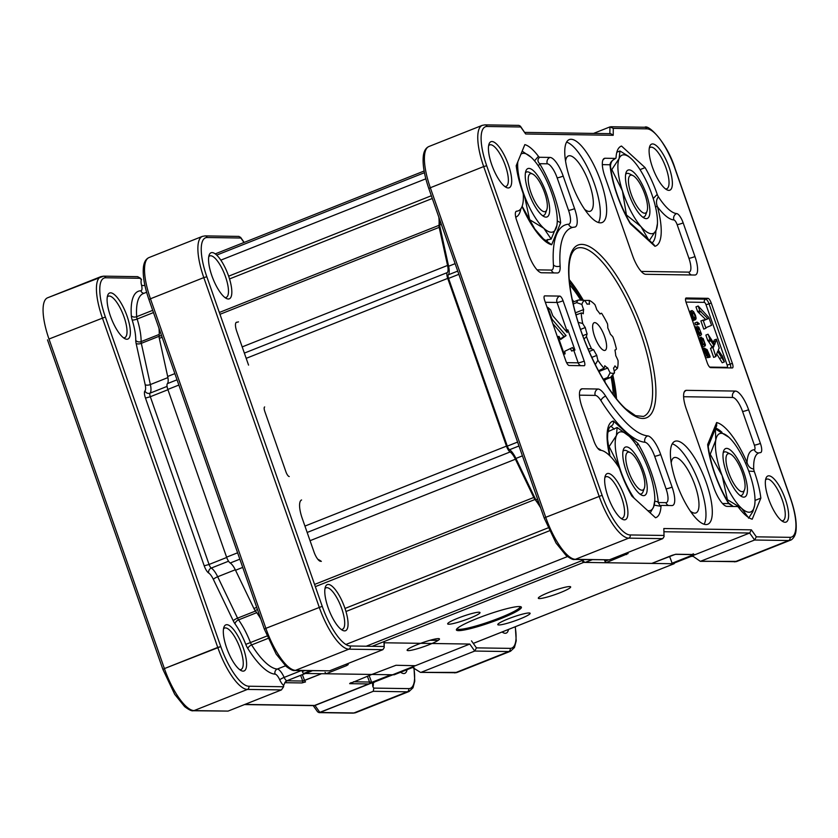 <?xml version="1.0" encoding="UTF-8"?>
<svg xmlns="http://www.w3.org/2000/svg" width="838" height="838" viewBox="0 0 838 838"><rect width="100%" height="100%" fill="white"/><g stroke="black" fill="none" stroke-linecap="round" stroke-linejoin="round"><path stroke-width="1.26" d="M239.689 669.646A22.301 7.008 68.4 0 0 240.998 669.531A22.301 7.008 68.4 0 0 239.291 646.213A22.301 7.008 68.4 0 0 224.553 628.071A22.301 7.008 68.4 0 0 223.516 628.877A22.301 7.008 68.4 0 1 224.553 628.071A22.301 7.008 68.4 0 1 239.291 646.213A22.301 7.008 68.4 0 1 240.998 669.531A22.301 7.008 68.4 0 1 239.689 669.646M226.616 647.805A24.773 7.783 68.4 0 0 241.197 670.61A24.773 7.783 68.4 0 0 242.203 645.061A24.773 7.783 68.4 0 0 223.945 627.149A24.773 7.783 68.4 0 0 226.616 647.805A24.773 7.783 68.4 0 0 241.197 670.61A24.773 7.783 68.4 0 0 242.203 645.061A24.773 7.783 68.4 0 0 223.945 627.149A24.773 7.783 68.4 0 0 226.616 647.805M373.811 688.103L372.847 686.741L372.491 683.504L374.01 682.048L314.973 705.47L244.885 704.423L314.156 705.627L368.699 683.944A1.487 1.404 90.9 0 0 369.516 682.038L369.946 681.943A1.487 0.974 76.8 0 1 369.568 683.808L368.699 683.944A1.487 1.404 90.9 0 0 369.516 682.038L371.632 682.404L390.969 674.737L369.568 683.808A1.487 0.974 76.8 0 0 369.946 681.943L371.831 682.918L392.624 674.758A4.955 1.561 68.4 0 0 392.823 674.726A4.955 1.561 -111.6 0 1 392.624 674.758L374.01 682.048L372.491 683.504L372.847 686.741A8.925 2.797 68.4 0 0 373.193 682.96A8.925 2.797 68.4 0 1 372.847 686.741L373.811 688.103L373.277 691.298L319.917 712.468L314.973 705.47L319.917 712.468L319.089 712.625L373.277 691.298L373.811 688.103L408.64 688.616A42.12 13.23 68.4 0 0 413.783 667.498A42.12 13.23 68.4 0 1 408.64 688.616A2.483 2.336 90.9 0 1 407.258 691.811L353.908 712.97L319.917 712.468L353.908 712.97A2.483 2.336 90.9 0 1 353.06 713.128L355.731 712.656A44.603 14.005 -111.6 0 1 353.908 712.97A2.483 2.336 90.9 0 1 353.06 713.128L355.731 712.656A44.603 14.005 -111.6 0 1 353.908 712.97L407.258 691.811L373.277 691.298L407.258 691.811A44.603 14.005 68.4 0 0 409.08 691.486L412.987 687.799L414.768 681.105L413.972 667.561L414.768 681.105L412.987 687.799L409.08 691.486A44.603 14.005 68.4 0 1 407.258 691.811A2.483 2.336 90.9 0 0 408.64 688.616L373.811 688.103M400.606 672.233A24.773 7.783 68.4 0 0 401.873 673.019A24.773 7.783 68.4 0 0 407.048 669.688A24.773 7.783 68.4 0 1 401.873 673.019A24.773 7.783 68.4 0 1 400.606 672.233M110.386 315.926A24.773 7.783 68.4 0 0 124.967 338.73A24.773 7.783 68.4 0 0 125.972 313.182A24.773 7.783 68.4 0 0 107.725 295.269A24.773 7.783 68.4 0 0 110.386 315.926A24.773 7.783 68.4 0 0 124.967 338.73A24.773 7.783 68.4 0 0 125.972 313.182A24.773 7.783 68.4 0 0 107.725 295.269A24.773 7.783 68.4 0 0 110.386 315.926M312.103 670.756L286.921 680.739A3.96 3.729 90.9 0 0 285.15 682.205A3.96 3.729 90.9 0 1 286.921 680.739A4.955 1.561 68.4 0 1 284.155 677.408A12.402 3.897 68.4 0 0 277.315 669.049A3.96 3.729 93.4 0 0 275.094 674.15A3.96 3.729 93.4 0 1 277.315 669.049A66.893 21.013 68.4 0 1 251.62 644.925A3.96 1.927 147.7 0 0 247.88 648.602A70.863 22.259 68.4 0 0 275.094 674.15A8.432 2.65 68.4 0 1 279.756 679.828A3.96 0.597 155.5 0 1 284.155 677.408A3.96 0.597 155.5 0 0 279.756 679.828A8.925 2.797 68.4 0 0 283.632 685.411L285.15 682.205L287.162 680.749L285.15 682.205L283.632 685.411A8.925 2.797 68.4 0 1 279.756 679.828A8.432 2.65 68.4 0 0 275.094 674.15A70.863 22.259 68.4 0 1 247.88 648.602A3.96 1.927 147.7 0 1 251.62 644.925A4.955 1.561 68.4 0 1 250.447 642.568A40.14 12.601 68.4 0 0 238.558 619.879A3.96 2.325 144.5 0 0 235.049 623.901A3.96 2.325 144.5 0 1 238.558 619.879A4.955 1.561 68.4 0 1 237.563 618.151A3.96 0.817 154.3 0 0 233.247 620.79A8.925 2.797 68.4 0 0 235.049 623.901A36.17 11.365 68.4 0 1 245.764 644.349L250.447 642.568L245.764 644.349A8.925 2.797 68.4 0 0 247.88 648.602A8.925 2.797 68.4 0 1 245.764 644.349A36.17 11.365 68.4 0 0 235.049 623.901A8.925 2.797 68.4 0 1 233.247 620.79A3.96 0.817 154.3 0 1 237.563 618.151L217.681 576.754A14.864 4.672 68.4 0 0 211.281 568.059A3.96 3.467 121.8 0 0 208.683 573.014A3.96 3.467 121.8 0 1 211.281 568.059A3.96 1.247 68.4 0 1 209.06 564.466L204.221 565.828A7.93 2.493 68.4 0 0 208.683 573.014A10.904 3.425 68.4 0 1 213.365 579.393A3.96 0.817 154.3 0 1 217.681 576.754A3.96 0.817 154.3 0 0 213.365 579.393L233.247 620.79L213.365 579.393A10.904 3.425 68.4 0 0 208.683 573.014A7.93 2.493 68.4 0 1 204.221 565.828L209.06 564.466L150.316 396.72L145.477 398.092L204.221 565.828L145.477 398.092L150.316 396.72A3.96 1.247 68.4 0 1 150.033 393.158A14.864 4.672 68.4 0 0 150.369 384.558A3.96 1.728 167.6 0 1 145.173 384.652A3.96 1.728 167.6 0 0 150.369 384.558L141.318 343.329A3.96 1.728 167.6 0 1 136.123 343.423L145.173 384.652A10.904 3.425 68.4 0 1 144.922 390.958A3.96 3.729 -136.2 0 0 150.033 393.158A3.96 3.729 -136.2 0 1 144.922 390.958A7.93 2.493 68.4 0 0 145.477 398.092A7.93 2.493 68.4 0 1 144.922 390.958A10.904 3.425 68.4 0 0 145.173 384.652L136.123 343.423A3.96 1.728 167.6 0 0 141.318 343.329A4.955 1.561 68.4 0 1 141.109 341.611A40.14 12.601 68.4 0 0 137.149 319.037A3.96 0.901 162.8 0 1 132.174 319.99A36.17 11.365 68.4 0 1 135.756 340.333A3.96 3.006 -179.1 0 0 141.109 341.611A3.96 3.006 -179.1 0 1 135.756 340.333A8.925 2.797 68.4 0 0 136.123 343.423A8.925 2.797 68.4 0 1 135.756 340.333A36.17 11.365 68.4 0 0 132.174 319.99A8.925 2.797 68.4 0 1 131.315 315.758A3.96 2.692 176.2 0 0 136.667 316.691A66.893 21.013 68.4 0 1 143.298 293.562L146.619 292.242L143.298 293.562A66.893 21.013 68.4 0 0 136.667 316.691A3.96 2.692 176.2 0 1 131.315 315.758A70.863 22.259 68.4 0 1 140.836 290.765A3.96 3.74 -91.8 0 0 143.927 293.31A3.96 3.74 -91.8 0 1 140.836 290.765A8.432 2.65 68.4 0 0 141.538 285.161A8.925 2.797 68.4 0 1 141.528 279.641L140.575 278.279L105.745 277.766A42.12 13.23 68.4 0 0 105.368 317.005L48.992 339.023A44.603 14.005 -111.6 0 1 47.577 297.794L103.598 276.152L100.937 276.624A44.603 14.005 68.4 0 0 102.351 317.853L217.754 647.418L164.405 668.588L48.992 339.023A44.603 14.005 -111.6 0 1 47.577 297.794L100.937 276.624A44.603 14.005 68.4 0 0 102.351 317.853L217.754 647.418A44.603 14.005 68.4 0 0 247.419 689.423L194.07 710.582A44.603 14.005 -111.6 0 1 164.405 668.588L220.782 646.569L105.368 317.005A42.12 13.23 68.4 0 1 105.745 277.766A2.483 2.336 90.9 0 0 103.598 276.152L137.642 276.655L103.598 276.152A2.483 2.336 90.9 0 1 105.745 277.766L140.575 278.279L137.642 276.655L141.528 279.641A8.925 2.797 68.4 0 0 141.538 285.161A3.96 1.529 166.3 0 0 144.89 285.37A3.96 1.529 166.3 0 1 141.538 285.161A8.432 2.65 68.4 0 1 140.836 290.765A70.863 22.259 68.4 0 0 131.315 315.758A8.925 2.797 68.4 0 0 132.174 319.99A3.96 0.901 162.8 0 0 137.149 319.037L153.48 312.564L137.149 319.037A4.955 1.561 68.4 0 1 136.667 316.691L152.705 310.332L136.667 316.691A4.955 1.561 68.4 0 0 137.149 319.037A40.14 12.601 68.4 0 1 141.109 341.611L159.241 334.425L141.109 341.611A4.955 1.561 68.4 0 0 141.318 343.329L159.136 336.258L141.318 343.329L150.369 384.558L167.904 377.603L150.369 384.558A14.864 4.672 68.4 0 1 150.033 393.158L167.076 386.391L150.033 393.158A3.96 1.247 68.4 0 0 150.316 396.72L167.946 389.722L150.316 396.72L209.06 564.466L226.7 557.469L209.06 564.466A3.96 1.247 68.4 0 0 211.281 568.059L228.554 561.209L211.281 568.059A14.864 4.672 68.4 0 1 217.681 576.754L235.3 569.767L217.681 576.754L237.563 618.151L255.527 611.028L237.563 618.151A4.955 1.561 68.4 0 0 238.558 619.879L256.742 612.662L238.558 619.879A40.14 12.601 68.4 0 1 250.447 642.568L266.966 636.011L250.447 642.568A4.955 1.561 68.4 0 0 251.62 644.925L267.992 638.43L251.62 644.925A66.893 21.013 68.4 0 0 277.315 669.049L285.475 665.812L277.315 669.049A12.402 3.897 68.4 0 1 284.155 677.408L301.324 670.589L284.155 677.408A4.955 1.561 68.4 0 0 286.921 680.739L312.344 670.756M283.632 685.411L283.621 686.751L281.411 689.925L228.062 711.095L194.07 710.582A2.483 2.336 90.9 0 1 193.222 710.739L228.062 711.095L194.07 710.582A44.603 14.005 -111.6 0 1 164.405 668.588L162.907 669.415L174.702 694.314L184.643 706.623C188.99 709.87 191.85 711.242 193.222 710.739L228.062 711.095L281.411 689.925L247.419 689.423A2.483 2.336 -89.1 0 0 248.792 686.228A42.12 13.23 68.4 0 1 220.782 646.569L105.368 317.005L48.992 339.023L164.405 668.588L162.907 669.415L174.702 694.314L184.643 706.623C188.99 709.87 191.85 711.242 193.222 710.739A2.483 2.336 90.9 0 0 194.07 710.582L247.419 689.423A2.483 2.336 -89.1 0 0 248.792 686.228L283.621 686.751L281.411 689.925L247.419 689.423A44.603 14.005 68.4 0 1 217.754 647.418L220.782 646.569A42.12 13.23 68.4 0 0 248.792 686.228L283.621 686.751L283.632 685.411M371.904 674.443L326.066 673.762L325.06 672.327M350.389 683.012A1.487 1.404 90.9 0 1 349.666 683.661L371.842 674.454L326.066 673.762L371.842 674.454L349.666 683.661L368.699 683.944L349.666 683.661A1.487 1.404 90.9 0 0 350.389 683.012M401.004 672.076A22.301 7.008 68.4 0 0 401.674 671.929A22.301 7.008 68.4 0 0 402.271 671.573A22.301 7.008 68.4 0 1 401.674 671.929A22.301 7.008 68.4 0 1 401.004 672.076M123.458 337.766A22.301 7.008 68.4 0 0 124.778 337.641A22.301 7.008 68.4 0 0 123.06 314.334A22.301 7.008 68.4 0 0 108.332 296.191A22.301 7.008 68.4 0 0 107.285 296.998A22.301 7.008 68.4 0 1 108.332 296.191A22.301 7.008 68.4 0 1 123.06 314.334A22.301 7.008 68.4 0 1 124.778 337.641A22.301 7.008 68.4 0 1 123.458 337.766M302.707 681.032L321.593 673.7L304.508 680.477L305.514 681.923L301.889 682.949A1.487 1.404 90.9 0 0 302.707 681.032L304.508 680.477L305.514 681.923L301.889 682.949A1.487 1.404 90.9 0 0 302.707 681.032A28.241 8.872 -111.6 0 0 300.601 675.418A28.241 8.872 -111.6 0 1 302.707 681.032L287.036 680.802L302.707 681.032M317.612 711.839L319.089 712.625L353.06 713.128L319.089 712.625L317.612 711.839L313.213 705.606L317.612 711.839M533.785 497.468L515.412 459.214A12.392 3.886 68.4 0 0 510.091 451.965A6.442 2.022 -111.6 0 1 506.466 446.13L447.722 278.384A6.442 2.022 -111.6 0 1 447.272 272.601A12.392 3.886 68.4 0 0 447.555 265.437L439.185 227.339A4.955 1.561 -111.6 0 1 438.997 225.328L219.336 312.469L438.997 225.328A39.648 12.455 -111.6 0 0 438.819 217.105A39.648 12.455 -111.6 0 1 438.997 225.328A4.955 1.561 -111.6 0 0 439.185 227.339L219.975 314.302L439.185 227.339L447.555 265.437L242.192 346.901L447.555 265.437A12.392 3.886 68.4 0 1 447.272 272.601L244.361 353.102L447.272 272.601A6.442 2.022 -111.6 0 0 447.722 278.384L246.194 358.339L447.722 278.384L506.466 446.13L304.938 526.086L506.466 446.13A6.442 2.022 -111.6 0 0 510.091 451.965L307.169 532.465L510.091 451.965A12.392 3.886 68.4 0 1 515.412 459.214L310.05 540.688L515.412 459.214L533.785 497.468L314.575 584.432L533.785 497.468A4.955 1.561 -111.6 0 0 535.011 499.49A39.648 12.455 -111.6 0 1 540.615 507.797A39.648 12.455 -111.6 0 0 535.011 499.49A4.955 1.561 -111.6 0 1 533.785 497.468M582.19 560.528A9.92 3.111 68.4 0 0 581.761 559.564A9.92 3.111 68.4 0 1 582.19 560.528L366.196 646.224L582.19 560.528A2.483 0.775 -111.6 0 0 583.657 562.403A2.483 0.775 -111.6 0 1 582.19 560.528M674.014 563.754L583.657 562.403L372.145 646.308L583.657 562.403L674.014 563.754L473.281 643.385L674.014 563.754A2.483 0.775 -111.6 0 0 674.108 563.733A2.483 0.775 -111.6 0 1 674.014 563.754M674.36 563.031A2.483 0.775 -111.6 0 1 674.108 563.733A2.483 0.775 -111.6 0 0 674.36 563.031M260.733 618.832A39.648 12.455 68.4 0 0 255.129 610.525A4.955 1.561 -111.6 0 1 253.904 608.493L235.541 570.249A12.392 3.886 68.4 0 0 230.209 563A6.442 2.022 -111.6 0 1 226.585 557.165L167.841 389.419A6.442 2.022 -111.6 0 1 167.401 383.626A12.392 3.886 68.4 0 0 167.673 376.461L159.314 338.374A4.955 1.561 -111.6 0 1 159.126 336.363A39.648 12.455 68.4 0 0 158.937 328.129A39.648 12.455 68.4 0 1 159.126 336.363A4.955 1.561 -111.6 0 0 159.314 338.374L167.673 376.461A12.392 3.886 68.4 0 1 167.401 383.626A6.442 2.022 -111.6 0 0 167.841 389.419L226.585 557.165A6.442 2.022 -111.6 0 0 230.209 563A12.392 3.886 68.4 0 1 235.541 570.249L253.904 608.493A4.955 1.561 -111.6 0 0 255.129 610.525A39.648 12.455 68.4 0 1 260.733 618.832M394.237 674.768A2.483 0.775 -111.6 0 1 394.132 674.789L303.775 673.438A2.483 0.775 -111.6 0 1 302.309 671.563A9.92 3.111 68.4 0 0 301.879 670.599A9.92 3.111 68.4 0 1 302.309 671.563A2.483 0.775 -111.6 0 0 303.775 673.438L394.132 674.789A2.483 0.775 -111.6 0 0 394.237 674.768L413.029 667.31L394.237 674.768M500.506 618.769A34.442 4.221 160.7 0 0 520.974 606.806A34.442 4.221 160.7 0 0 487.496 614.61A34.442 4.221 160.7 0 0 456.469 629.401A34.442 4.221 160.7 0 0 500.506 618.769A34.442 4.221 160.7 0 0 520.974 606.806A34.442 4.221 160.7 0 0 487.496 614.61A34.442 4.221 160.7 0 0 456.469 629.401A34.442 4.221 160.7 0 0 500.506 618.769M519.728 619.052A17.137 2.095 160.7 0 0 529.909 613.102A17.137 2.095 160.7 0 0 513.254 616.988A17.137 2.095 160.7 0 0 497.814 624.341A17.137 2.095 160.7 0 0 519.728 619.052A17.137 2.095 160.7 0 0 529.909 613.102A17.137 2.095 160.7 0 0 513.254 616.988A17.137 2.095 160.7 0 0 497.814 624.341A17.137 2.095 160.7 0 0 519.728 619.052M560.266 592.655A17.137 2.095 160.7 0 0 570.458 586.705A17.137 2.095 160.7 0 0 553.792 590.591A17.137 2.095 160.7 0 0 538.352 597.944A17.137 2.095 160.7 0 0 560.266 592.655A17.137 2.095 160.7 0 0 570.458 586.705A17.137 2.095 160.7 0 0 553.792 590.591A17.137 2.095 160.7 0 0 538.352 597.944A17.137 2.095 160.7 0 0 560.266 592.655M469.615 618.308A17.137 2.095 160.7 0 0 479.807 612.358A17.137 2.095 160.7 0 0 463.142 616.234A17.137 2.095 160.7 0 0 447.702 623.598A17.137 2.095 160.7 0 0 469.615 618.308A17.137 2.095 160.7 0 0 479.807 612.358A17.137 2.095 160.7 0 0 463.142 616.234A17.137 2.095 160.7 0 0 447.702 623.598A17.137 2.095 160.7 0 0 469.615 618.308M429.077 644.705A17.137 2.095 160.7 0 0 439.259 638.755A17.137 2.095 160.7 0 0 422.603 642.631A17.137 2.095 160.7 0 0 407.163 649.995A17.137 2.095 160.7 0 0 429.077 644.705A17.137 2.095 160.7 0 0 439.259 638.755A17.137 2.095 160.7 0 0 422.603 642.631A17.137 2.095 160.7 0 0 407.163 649.995A17.137 2.095 160.7 0 0 429.077 644.705M499.846 617.836A33.447 4.096 160.7 0 0 520.136 606.607A33.447 4.096 160.7 0 0 520.126 606.586A33.447 4.096 160.7 0 0 520.126 606.586A33.447 4.096 160.7 0 1 499.846 617.836A33.447 4.096 160.7 0 1 457.003 628.72A33.447 4.096 160.7 0 0 499.846 617.836M521.896 189.807L524.399 195.663L529.679 219.703L543.831 228.303L551.153 239.05L556.893 225.412A42.12 13.23 68.4 0 0 557.239 222.07A42.12 13.23 68.4 0 0 550.535 189.88A42.12 13.23 68.4 0 0 531.784 157.89A42.12 13.23 68.4 0 0 531.103 157.251A42.12 13.23 68.4 0 0 520.911 154.202M522.158 151.154L531.103 157.251M748.554 518.198L752.859 511.609L754.64 505.408A42.12 13.23 68.4 0 0 754.986 502.067A42.12 13.23 68.4 0 0 748.282 469.888A42.12 13.23 68.4 0 0 729.531 437.897A42.12 13.23 68.4 0 0 728.851 437.258A42.12 13.23 68.4 0 0 715.778 440.149L710.226 454.269L709.524 454.542M710.226 454.269L722.147 475.67L727.426 499.699L741.578 508.299A42.12 13.23 68.4 0 0 754.64 505.408L754.975 502.266M728.851 437.258L715.359 428.951L715.778 440.149A42.12 13.23 68.4 0 0 722.147 475.67A42.12 13.23 68.4 0 0 741.578 508.299L748.104 517.182M738.592 489.801A20.332 6.379 68.4 0 0 744.563 489.706A20.332 6.379 68.4 0 0 741.452 470.296A20.332 6.379 68.4 0 0 730.411 454.039A20.332 6.379 68.4 0 0 726.892 466.452A20.332 6.379 68.4 0 0 738.592 489.801M740.122 495.551A23.349 7.333 68.4 0 0 743.233 493.299L744.563 489.706M730.411 454.039L726.986 452.331A23.349 7.333 68.4 0 0 723.173 452.834M715.369 428.951L716.679 425.756L716.637 422.551L707.66 444.507A54.753 17.2 68.4 0 0 728.662 503.596A3.96 1.802 -31.4 0 0 728.547 502.915L728.547 502.915C717.517 483.955 710.708 464.922 708.131 445.806L707.66 444.507M715.024 429.559L708.204 446.455M629.212 436.305L617.145 427.485L607.979 431.685M636.932 445.984L637.928 443.459L613.395 421.011A54.753 17.2 68.4 0 0 609.603 455.61M610.378 426.416L610.975 426.186C613.049 425.076 613.856 423.347 613.395 421.011M629.799 222.52L630.375 223.83L654.918 246.278A54.753 17.2 68.4 0 0 657.484 206.808A3.96 1.299 165 0 0 655.442 206.609M629.987 222.688L653.839 244.518L654.918 246.278M758.799 452.949A4.955 4.672 -92.5 0 1 754.347 449.734A54.512 17.116 68.4 0 0 747.025 462.513L745.6 463.341M654.74 501.334A3.96 2.587 -5.1 0 1 658.301 502.538L665.927 502.653A14.864 4.672 68.4 0 0 666.053 488.805A4.955 0.608 160.7 0 0 672.097 487.098A19.819 6.222 68.4 0 1 672.725 505.419A19.819 6.222 68.4 0 1 671.919 505.565L661.559 505.408A3.96 1.247 68.4 0 0 661.392 505.429A3.96 1.247 68.4 0 0 661.004 506.32A50.793 15.953 68.4 0 1 655.913 517.622A50.793 15.953 68.4 0 1 655.515 517.758L631.946 496.201A50.793 15.953 68.4 0 1 619.827 469.469A3.96 1.247 68.4 0 0 618.654 467.028A49.557 15.566 -111.6 0 0 600.396 450.247A9.909 3.111 68.4 0 1 593.87 440.914L582.085 407.258A19.819 6.222 68.4 0 1 581.457 388.926A19.819 6.222 68.4 0 1 582.263 388.79A4.955 4.661 -89.1 0 0 579.906 390.854M707.303 362.948A4.955 1.561 68.4 0 0 710.593 367.62L732.307 367.945A4.955 1.561 68.4 0 0 732.506 367.903A4.955 1.561 68.4 0 0 732.349 363.325L711.221 302.979A4.955 1.561 68.4 0 0 707.921 298.318L686.217 297.993A4.955 1.561 68.4 0 0 686.008 298.024A4.955 1.561 68.4 0 0 686.165 302.612L707.303 362.948M605.005 382.18A63.028 19.798 68.4 0 0 604.785 379.792M573.915 301.764A63.028 19.798 68.4 0 0 572.249 299.637M569.777 284.868A80.521 25.287 -111.6 0 1 580.765 300.098M611.049 376.849A80.521 25.287 -111.6 0 1 613.322 394.635M637.928 443.459A54.753 17.2 68.4 0 1 658.301 502.538L660.093 505.723L661.098 505.565M661.004 506.32L654.216 505.136M716.637 422.551A54.753 17.2 68.4 0 1 747.025 462.513C748.166 466.41 750.398 468.589 753.729 469.039A3.96 1.247 68.4 0 0 754.273 471.48L748.732 471.092M574.952 350.075L573.831 350.158L572.501 347.571L564.739 351.269L565.116 353.846L563.995 353.552L558.056 336.604L559.009 336.384L560.622 339.505L566.09 335.619L552.619 319.948A2.724 0.859 -111.6 0 1 551.488 317.853L547.832 307.41L550.608 309.871L552.818 315.811L567.221 332.487L566.739 329.889L567.892 329.91L574.952 350.075L571.652 351.028L570.395 348.577M560.36 339.002L563.901 336.478L552.766 323.541M693.529 320.43L693.173 319.802M699.185 324.128A1.707 0.534 68.4 0 0 698.662 323.342L698.096 323.059L698.431 324.013L697.74 324.002L697.08 322.085L699.28 323.667L696.996 324.997A1.707 0.534 68.4 0 0 696.807 324.652M698.431 324.013L695.561 324.861L694.891 322.955L697.08 322.085M695.341 328.8L695.708 326.757L697.027 332.12L699.363 333.87A4.096 1.288 -111.6 0 1 698.358 332.382L696.996 327.7L697.478 326.59L698.787 327.113L701.542 334.247L700.819 335.43L698.002 336.405M702.82 346.869A4.441 1.393 -111.6 0 1 702.747 346.901A4.441 1.393 -111.6 0 1 702.673 346.922L702.275 345.916M702.014 345.246L702.15 342.952M710.058 357.156L709.241 356.14A4.441 1.393 -111.6 0 1 709.063 356.915L706.424 355.888L704.433 351.269A7.228 2.273 -111.6 0 1 704.171 349.907L703.344 348.095L704.161 349.1A5.793 1.823 -111.6 0 1 704.402 348.304L707.104 349.624L709.995 356.286L710.058 357.156L707.586 357.658M709.063 356.915L705.565 358.004M705.942 328.234L703.763 329.104L700.882 320.891L707.995 318.765L699.814 310.741L698.159 306.006L708.843 317.539L711.567 325.322L706.57 327.428A8.202 2.577 68.4 0 0 705.942 328.234L703.072 320.022M703.889 320.483L705.806 319.634L697.635 311.61L695.969 306.876L698.159 306.006M718.92 348.524L718.25 350.022L721.068 354.306A7.605 2.388 68.4 0 0 721.707 355.218A4.86 1.529 68.4 0 0 722.22 355.731L724.378 361.901L717.695 351.269L715.851 356.527L713.662 357.397L710.477 348.283L713.316 347.382A12.759 4.012 68.4 0 0 713.662 346.754L714.102 345.769L710.865 340.794A4.159 1.309 68.4 0 0 709.954 339.694L708.32 334.697A23.244 7.301 68.4 0 0 709.587 336.719L714.699 344.575L716.417 339.181L719.255 348.22M711.326 347.938A12.759 4.012 68.4 0 0 711.472 347.623L711.923 346.639L708.676 341.663A4.159 1.309 68.4 0 0 707.764 340.563L705.858 335.085L708.037 334.226M713.526 342.763L714.238 340.05L716.417 339.181M724.378 361.901L722.199 362.77L716.605 353.814M559.774 296.097L544.742 295.877A4.955 1.561 68.4 0 0 544.543 295.908A4.955 1.561 68.4 0 0 544.7 300.496L565.828 360.832A4.955 1.561 68.4 0 0 569.128 365.504L584.159 365.724A4.955 1.561 68.4 0 0 584.358 365.693A4.955 1.561 68.4 0 0 584.201 361.115L563.073 300.769A4.955 1.561 68.4 0 0 559.774 296.097A4.955 4.661 90.9 0 0 557.029 302.476L545.329 302.298M573.831 350.158L571.652 351.028M663.832 528.527L751.382 529.836L756.326 536.833L789.972 537.336A42.12 13.23 68.4 0 0 790.349 498.097L674.936 168.532A42.12 13.23 68.4 0 0 646.926 128.863L613.28 128.361L613.217 135.295L525.667 133.986L520.723 126.978L487.077 126.475A2.483 2.336 90.9 0 0 484.93 124.872L482.269 125.344A44.603 14.005 68.4 0 0 483.683 166.573L486.7 165.725L602.113 495.279A42.12 13.23 68.4 0 0 630.124 534.948A2.483 2.336 90.9 0 1 628.751 538.132L575.402 559.302L609.394 559.815L662.743 538.645L664.052 536.666L663.832 528.527L664.052 536.666M609.394 559.815L574.554 559.459A2.483 2.336 90.9 0 0 575.402 559.302A44.603 14.005 -111.6 0 1 545.737 517.308L544.239 518.135L556.034 543.034L565.975 555.343C570.322 558.59 573.182 559.962 574.554 559.459M790.412 540.206L737.063 561.376L700.348 561.345L693.099 556.317L690.627 556.442L749.664 533.02L754.609 540.018L788.6 540.531A44.603 14.005 68.4 0 0 790.412 540.206C790.119 540.594 795.566 538.394 796.1 529.826C796.739 521.383 794.874 510.824 790.496 498.149L790.349 498.097M700.348 561.345L754.609 540.018L756.326 536.833M690.627 556.442L672.495 563.733A4.955 1.561 -111.6 0 0 672.705 563.691L691.067 556.411A4.955 1.561 -111.6 0 1 690.868 556.442L690.627 556.442M592.225 559.721L585.165 562.424A4.955 1.561 -111.6 0 1 582.64 559.585M625.096 553.583L627.61 553.614A1.487 1.404 -89.1 0 0 628.123 553.52L605.947 562.738L651.828 563.377M608.283 559.962L604.942 561.292L605.947 562.738M593.524 133.42L609.938 126.905L609.865 133.661M689.161 311.149L691.591 316.596L693.173 317.351A4.787 1.508 -111.6 0 1 691.958 314.774A4.4 1.383 -111.6 0 1 691.35 311.767L692.062 310.563L693.592 311.652L695.446 315.245L696.127 318.272L695.603 319.603L693.424 320.472M693.476 320.451L695.666 319.582L694.943 317.843L694.126 318.157M700.212 333.618A4.159 1.309 68.4 0 0 700.39 333.587A4.159 1.309 68.4 0 0 700.683 333.262A2.943 0.922 68.4 0 0 700.757 332.246L699.479 329.03L697.834 328.999L699.175 332.822L700.212 333.618M698.169 328.297L697.834 328.999M695.708 326.757L694.754 327.134L695.708 326.757M700.819 335.43L697.604 334.048L696.629 332.487M700.757 332.246L699.206 332.864M700.683 333.262L699.95 333.555M699.238 339.914L699.185 339.683A3.729 1.173 -111.6 0 1 699.164 338.259L700.359 338.248A3.436 1.079 -111.6 0 1 701.27 339.662A3.404 1.068 -111.6 0 1 701.029 337.787L703.124 338.447L705.387 344.711A4.441 1.393 -111.6 0 1 704.936 346.031A4.441 1.393 -111.6 0 1 704.863 346.052L704.192 344.387L702.244 345.151M704.192 344.387L704.59 343.412L703.229 339.725L701.794 339.641L702.684 342.742L702.087 342.543A3.635 1.142 68.4 0 0 701.123 340.343L699.877 340.102L702.443 345.853L700.505 343.559M704.863 346.052L702.673 346.922M704.947 350.86L706.403 354.704L708.382 355.082L704.947 350.86M708.005 355.511L707.356 355.49M705.261 349.844A5.018 1.582 68.4 0 0 705.03 350.158L708.435 354.369L706.989 350.588L705.376 349.781M703.731 348.566L704.685 348.095L703.669 348.493M703.344 348.095L702.254 348.535M703.428 348.985L702.527 349.331M704.171 349.907L702.904 350.41M704.433 351.269L703.354 351.698M707.995 318.765L705.806 319.634M715.851 356.527L712.939 347.54M721.832 357.606L719.653 358.475M540.321 506.969A40.14 12.601 68.4 0 0 536.802 501.553A4.955 1.561 -111.6 0 1 535.807 499.825L515.925 458.438A14.864 4.672 68.4 0 0 509.525 449.734A3.96 1.247 -111.6 0 1 507.304 446.141L448.56 278.405A3.96 1.247 -111.6 0 1 448.278 274.833A14.864 4.672 68.4 0 0 448.613 266.243L439.562 225.003A4.955 1.561 -111.6 0 1 439.353 223.296A40.14 12.601 68.4 0 0 439.102 217.932M566.739 329.889L565.43 330.413M547.832 307.41L547.204 307.661M566.09 335.619L563.901 336.478M558.056 336.604L557.427 336.855M563.995 353.552L563.366 353.804M565.116 353.846L563.597 354.453M753.729 469.039A49.557 15.566 -111.6 0 1 758.704 452.991A49.557 15.566 -111.6 0 1 760.38 452.635A9.909 3.111 68.4 0 0 760.715 452.572A9.909 3.111 68.4 0 0 760.401 443.407L748.606 409.74A19.819 6.222 68.4 0 0 735.429 391.074L686.406 390.34A19.819 6.222 68.4 0 0 685.599 390.487A19.819 6.222 68.4 0 0 686.228 408.808L713.861 487.716A19.819 6.222 68.4 0 0 727.038 506.382L737.409 506.54A3.96 1.247 68.4 0 1 738.613 507.472A50.793 15.953 68.4 0 0 752.21 519.204L760.841 498.128A50.793 15.953 68.4 0 0 754.273 471.48M755.017 500.433L760.841 498.128M733.166 506.477L728.662 503.596L722.503 503.502M615.658 158.382A3.96 1.247 68.4 0 1 615.49 158.413C612.023 160.362 610.19 162.467 610.001 164.751A3.96 2.587 -5.1 0 1 610.452 165.788L610.452 165.788C611.269 160.655 612.641 160.351 615.658 158.382A3.96 1.247 68.4 0 0 616.056 157.502A50.793 15.953 68.4 0 1 621.136 146.189A50.793 15.953 68.4 0 1 621.534 146.053L620.749 146.367M534.529 160.854L538.436 156.339A50.793 15.953 68.4 0 0 524.839 144.607L516.208 165.694A50.793 15.953 68.4 0 0 522.776 192.342A3.96 1.247 68.4 0 1 523.321 194.772A49.557 15.566 -111.6 0 1 518.345 210.83A49.557 15.566 -111.6 0 1 516.669 211.176A9.909 3.111 68.4 0 0 516.344 211.249A9.909 3.111 68.4 0 0 516.658 220.415L528.443 254.071A19.819 6.222 68.4 0 0 541.62 272.748L557.343 272.979A19.819 6.222 68.4 0 0 558.16 272.832A19.819 6.222 68.4 0 0 560.119 266.055A111.496 35.018 -111.6 0 1 571.191 227.884A111.496 35.018 -111.6 0 1 574.606 227.108A19.819 6.222 68.4 0 0 575.224 226.972A19.819 6.222 68.4 0 0 574.596 208.652L563.188 176.095A19.819 6.222 68.4 0 0 550.011 157.429L539.641 157.282C537.399 159.241 537.399 161.388 539.641 163.693A3.96 1.802 148.6 0 1 538.247 165.767M650.215 512.908L653.577 506.98A42.12 13.23 68.4 0 0 654.771 500.569A42.12 13.23 68.4 0 0 650.236 474.591A42.12 13.23 68.4 0 0 631.653 438.892A42.12 13.23 68.4 0 0 629.307 436.399A42.12 13.23 68.4 0 0 616.412 435.571L617.145 427.485M672.233 443.815A44.603 14.005 -111.6 0 1 698.033 480.111A44.603 14.005 -111.6 0 1 704.13 524.232M676.727 440.987A44.603 14.005 -111.6 0 1 705.407 480.289A44.603 14.005 -111.6 0 1 707.796 524.221A44.603 14.005 -111.6 0 1 678.33 487.926A44.603 14.005 -111.6 0 1 674.904 441.312A44.603 14.005 -111.6 0 1 676.727 440.987M671.207 462.88A29.728 9.333 -111.6 0 1 674.045 457.642A29.728 9.333 -111.6 0 1 675.26 457.433A29.728 9.333 -111.6 0 1 694.388 483.631A29.728 9.333 -111.6 0 1 695.98 512.919A29.728 9.333 -111.6 0 1 690.313 511.054M566.572 142.104A44.603 14.005 -111.6 0 1 592.372 178.4A44.603 14.005 -111.6 0 1 598.479 222.52M565.545 161.168A29.728 9.333 -111.6 0 1 568.394 155.931A29.728 9.333 -111.6 0 1 569.599 155.721A29.728 9.333 -111.6 0 1 588.726 181.919A29.728 9.333 -111.6 0 1 590.319 211.207A29.728 9.333 -111.6 0 1 584.652 209.343M571.066 139.276A44.603 14.005 -111.6 0 1 599.757 178.578A44.603 14.005 -111.6 0 1 602.145 222.51A44.603 14.005 -111.6 0 1 572.679 186.214A44.603 14.005 -111.6 0 1 569.253 139.6A44.603 14.005 -111.6 0 1 571.066 139.276M665.477 188.885A22.301 7.008 68.4 0 0 666.786 188.76A22.301 7.008 68.4 0 0 666.084 168.145A22.301 7.008 68.4 0 0 650.34 147.31A22.301 7.008 68.4 0 0 649.303 148.117M517.811 161.776A42.12 13.23 68.4 0 0 524.399 195.663A42.12 13.23 68.4 0 0 543.831 228.303A42.12 13.23 68.4 0 0 556.893 225.412L557.228 222.269M540.845 209.793A20.332 6.379 68.4 0 0 546.816 209.71A20.332 6.379 68.4 0 0 543.715 190.299A20.332 6.379 68.4 0 0 532.664 174.042A20.332 6.379 68.4 0 0 529.145 186.455A20.332 6.379 68.4 0 0 540.845 209.793M542.375 215.544A23.349 7.333 68.4 0 0 545.486 213.292L546.816 209.71M532.664 174.042L529.239 172.335A23.349 7.333 68.4 0 0 525.436 172.827M545.297 240.38L551.153 239.05M522.137 206.242L534.864 229.088L543.338 238.83L551.666 244.738L560.653 222.782A54.753 17.2 68.4 0 0 539.641 163.693L547.266 163.808A14.864 4.672 68.4 0 1 557.144 177.813L568.552 210.359A4.955 0.608 -19.3 0 0 574.596 208.652M557.27 220.949L560.653 222.782M615.49 158.413L605.13 158.256A19.819 6.222 68.4 0 0 604.324 158.403A19.819 6.222 68.4 0 0 604.952 176.724L632.585 255.632A19.819 6.222 68.4 0 0 645.763 274.298L694.786 275.032A19.819 6.222 68.4 0 0 695.592 274.885A19.819 6.222 68.4 0 0 694.964 256.564L683.18 222.898A9.909 3.111 68.4 0 0 676.654 213.575A49.557 15.566 -111.6 0 1 658.396 196.794C656.206 199.622 655.903 202.953 657.484 206.808A54.512 17.116 68.4 0 0 673.878 219.944A4.955 1.561 68.4 0 1 677.135 224.615L688.92 258.272A14.864 4.672 68.4 0 1 688.784 272.13L641.227 271.418M653.231 198.554L657.222 194.353A3.96 1.247 68.4 0 0 658.396 196.794M672.097 487.098L660.7 454.542A19.819 6.222 68.4 0 0 647.722 435.886A111.496 35.018 -111.6 0 1 605.665 396.102A19.819 6.222 68.4 0 0 597.986 389.021L582.263 388.79M538.436 156.339A3.96 1.247 68.4 0 0 539.641 157.282M657.222 194.353A50.793 15.953 68.4 0 0 645.103 167.621L621.534 146.053M508.425 164.887A24.773 7.783 68.4 0 0 489.057 143.979A24.773 7.783 68.4 0 0 492.838 167.642A24.773 7.783 68.4 0 0 506.309 187.45A24.773 7.783 68.4 0 0 508.425 164.887M624.645 496.777A24.773 7.783 68.4 0 0 605.287 475.869A24.773 7.783 68.4 0 0 609.069 499.521A24.773 7.783 68.4 0 0 622.529 519.33A24.773 7.783 68.4 0 0 624.645 496.777M785.332 499.176A24.773 7.783 68.4 0 0 765.963 478.268A24.773 7.783 68.4 0 0 769.745 501.92A24.773 7.783 68.4 0 0 783.205 521.739A24.773 7.783 68.4 0 0 785.332 499.176M669.101 167.296A24.773 7.783 68.4 0 0 649.733 146.388A24.773 7.783 68.4 0 0 653.514 170.041A24.773 7.783 68.4 0 0 666.985 189.849A24.773 7.783 68.4 0 0 669.101 167.296M649.366 240.516L656.259 229.979A42.12 13.23 68.4 0 0 657.453 223.568A42.12 13.23 68.4 0 0 652.917 197.59A42.12 13.23 68.4 0 0 634.335 161.881A42.12 13.23 68.4 0 0 631.999 159.388A42.12 13.23 68.4 0 0 619.104 158.571A42.12 13.23 68.4 0 0 622.445 190.959L611.813 169.58L619.104 158.571L619.963 150.987L616.841 152.233M619.963 150.987L628.385 156.182L631.904 159.293M640.033 169.632L645.103 167.621M572.804 302.204L578.346 300.004L584.557 300.35A18.027 5.657 -111.6 0 1 587.124 304.204A34.683 10.894 -111.6 0 1 589.481 304.236A18.027 5.657 -111.6 0 1 589.355 300.423A39.26 12.329 -111.6 0 1 594.938 304.655A18.027 5.657 -111.6 0 1 596.782 309.777A34.683 10.894 -111.6 0 1 600.071 314.02A18.027 5.657 -111.6 0 1 600.867 313.412A18.027 5.657 -111.6 0 1 601.621 313.286A39.26 12.329 -111.6 0 1 607.519 323.887A18.027 5.657 -111.6 0 1 607.77 327.868A34.683 10.894 -111.6 0 1 610.452 334.341A18.027 5.657 -111.6 0 1 612.955 337.033A39.26 12.329 -111.6 0 1 616.401 349.037A18.027 5.657 -111.6 0 1 615.396 349.917A18.027 5.657 -111.6 0 1 614.945 350.033A34.683 10.894 -111.6 0 1 615.762 355.7A18.027 5.657 -111.6 0 1 618.046 360.56A39.26 12.329 -111.6 0 1 617.428 368.353A18.027 5.657 -111.6 0 1 614.956 365.881A34.683 10.894 -111.6 0 1 613.521 368.091A18.027 5.657 -111.6 0 1 614.516 372.847L610.389 377.571A42.12 13.23 -111.6 0 1 607.602 377.529L610.127 372.784A18.027 5.657 -111.6 0 1 607.78 368.008A34.683 10.894 -111.6 0 1 604.774 365.724A18.027 5.657 -111.6 0 1 604.02 368.144L598.636 370.731A42.12 13.23 -111.6 0 1 598.164 370.176M614.516 372.847A39.26 12.329 -111.6 0 1 610.127 372.784M614.233 371.15L617.428 368.353M603.789 380.19L610.389 377.571M603.245 379.258L607.602 377.529M598.887 371.527L607.78 368.008M589.355 300.423L584.61 300.423M595.305 364.645L597.903 360.256A18.027 5.657 -111.6 0 1 596.792 355.417A34.683 10.894 -111.6 0 1 593.618 349.708A18.027 5.657 -111.6 0 1 591.46 348.66L588.004 348.818M591.806 357.386L596.792 355.417M589.145 351.478L593.618 349.708M604.02 368.144A39.26 12.329 -111.6 0 1 597.903 360.256M591.46 348.66A39.26 12.329 -111.6 0 1 586.485 336.646A18.027 5.657 -111.6 0 1 587.124 333.995A34.683 10.894 -111.6 0 1 585.27 327.532A18.027 5.657 -111.6 0 1 582.724 323.51L578.23 322.347M584.023 338.981L586.485 336.646M582.798 335.713L587.124 333.995M575.444 312.825L583.636 309.578A18.027 5.657 -111.6 0 1 581.886 304.456L576.649 302.623A42.12 13.23 -111.6 0 1 578.346 300.004M573.213 303.985L576.649 302.623M581.886 304.456A39.26 12.329 -111.6 0 1 584.557 300.35M582.724 323.51A39.26 12.329 -111.6 0 1 581.216 312.983A18.027 5.657 -111.6 0 1 583.3 313.768A34.683 10.894 -111.6 0 1 583.636 309.578M576.031 314.941L581.216 312.983M580.556 329.407L585.27 327.532M604.502 350.473A14.864 4.672 -111.6 0 1 604.177 350.441A14.864 4.672 -111.6 0 1 595.284 338.269A14.864 4.672 -111.6 0 1 593.409 323.311A14.864 4.672 -111.6 0 1 603.789 334.393A14.864 4.672 -111.6 0 1 604.502 350.473M647.69 510.604A42.12 13.23 68.4 0 0 653.577 506.98L654.771 500.569M644.275 488.386A20.332 6.379 68.4 0 0 644.338 488.208A20.332 6.379 68.4 0 0 641.238 468.798A20.332 6.379 68.4 0 0 630.197 452.541A20.332 6.379 68.4 0 0 629.296 473.302A20.332 6.379 68.4 0 0 644.275 488.386M639.907 494.053A23.349 7.333 68.4 0 0 642.945 492A23.349 7.333 68.4 0 0 643.018 491.801L644.338 488.208M630.197 452.541L626.772 450.834A23.349 7.333 68.4 0 0 622.959 451.336M657.453 223.568L656.259 229.979A42.12 13.23 68.4 0 1 641.028 226.669A42.12 13.23 68.4 0 1 622.445 190.959L626.426 214.978L641.028 226.669L648.518 239.647M626.426 214.978L625.892 215.188M646.957 211.386A20.332 6.379 68.4 0 0 647.03 211.207A20.332 6.379 68.4 0 0 643.93 191.797A20.332 6.379 68.4 0 0 632.879 175.54A20.332 6.379 68.4 0 0 631.978 196.302A20.332 6.379 68.4 0 0 646.957 211.386M642.589 217.042A23.349 7.333 68.4 0 0 645.627 214.999A23.349 7.333 68.4 0 0 645.71 214.79L647.03 211.207M632.879 175.54L629.453 173.833A23.349 7.333 68.4 0 0 625.651 174.325M649.157 216.33A26.02 8.171 68.4 0 0 641.803 183.669A26.02 8.171 68.4 0 0 626.112 172.45A26.02 8.171 68.4 0 0 630.082 197.286A26.02 8.171 68.4 0 0 644.223 218.09A26.02 8.171 68.4 0 0 649.157 216.33M646.475 493.331A26.02 8.171 68.4 0 0 639.111 460.67A26.02 8.171 68.4 0 0 623.43 449.451A26.02 8.171 68.4 0 0 627.4 474.287A26.02 8.171 68.4 0 0 641.541 495.101A26.02 8.171 68.4 0 0 646.475 493.331M621.356 473.721L619.753 467.96L609.132 446.581L616.412 435.571A42.12 13.23 68.4 0 0 619.753 467.96A42.12 13.23 68.4 0 0 634.177 498.233M609.132 446.581L608.252 446.937M604.942 561.292A29.728 9.333 68.4 0 0 604.46 559.91M693.194 553.698L692.617 555.07L672.066 563.22A29.728 9.333 68.4 0 0 669.52 556.369M694.943 317.843L695.32 316.942L693.906 313.182L692.743 312.333L692.209 313.129L693.288 316.691A3.048 0.953 68.4 0 0 693.99 317.717L694.472 319.288L691.539 317.958M694.472 319.288L692.314 320.147M697.74 324.002L695.561 324.861M700.222 338.102L701.385 337.159L699.196 338.028M698.714 338.426L700.359 338.248M700.097 339.505L699.877 340.102M702.076 338.929L701.794 339.641M702.443 345.853L701.448 346.241M702.087 342.543L700.83 343.046M702.684 342.742L701.05 343.391M699.814 310.741L697.635 311.61M709.954 339.694L707.764 340.563M710.865 340.794L708.676 341.663M714.102 345.769L711.923 346.639M713.662 346.754L711.472 347.623M504.79 186.486A22.301 7.008 68.4 0 0 506.11 186.361A22.301 7.008 68.4 0 0 505.408 165.746A22.301 7.008 68.4 0 0 489.664 144.911A22.301 7.008 68.4 0 0 488.617 145.718M621.021 518.366A22.301 7.008 68.4 0 0 622.33 518.24A22.301 7.008 68.4 0 0 621.628 497.625A22.301 7.008 68.4 0 0 605.884 476.791A22.301 7.008 68.4 0 0 604.847 477.597M781.697 520.775A22.301 7.008 68.4 0 0 783.017 520.649A22.301 7.008 68.4 0 0 782.304 500.035A22.301 7.008 68.4 0 0 766.571 479.189A22.301 7.008 68.4 0 0 765.523 480.006M613.28 128.361L609.938 126.905M613.217 135.295L610.745 133.671L524.777 132.394M751.382 529.836L749.664 533.02L664.105 531.742M525.667 133.986L520.377 126.161L518.9 125.375L484.93 124.872M520.723 126.978L520.377 126.161M672.275 555.269L675.899 554.243A1.487 1.404 -89.1 0 1 675.386 554.337L651.723 563.419M675.407 554.337L694.419 554.62A1.487 1.404 -89.1 0 0 694.932 554.526L695.079 554.672A1.487 1.446 -139.4 0 1 694.021 554.609M727.426 499.699L726.797 499.951M739.137 494.713A26.02 8.171 68.4 0 0 741.756 496.599A26.02 8.171 68.4 0 0 742.803 469.762A26.02 8.171 68.4 0 0 723.644 450.949A26.02 8.171 68.4 0 0 726.536 472.904A26.02 8.171 68.4 0 0 739.137 494.713M611.813 169.58L610.933 169.925M517.517 162.499L516.281 166.291M529.679 219.703L529.05 219.954M541.4 214.717A26.02 8.171 68.4 0 0 544.009 216.592A26.02 8.171 68.4 0 0 545.056 189.765A26.02 8.171 68.4 0 0 525.897 170.952A26.02 8.171 68.4 0 0 528.788 192.908A26.02 8.171 68.4 0 0 541.4 214.717M420.466 672.369L455.369 672.725L508.718 651.555A44.603 14.005 68.4 0 0 510.531 651.241L457.181 672.401L420.466 672.369L412.202 667.226L374.251 682.048A3.96 3.729 -89.1 0 0 372.491 683.504A3.96 3.729 -89.1 0 1 374.251 682.048A4.955 1.561 68.4 0 0 374.46 682.017A4.955 1.561 68.4 0 1 374.251 682.048L392.624 674.758A4.955 1.561 68.4 0 0 392.823 674.726M392.624 674.758L469.783 644.055L474.727 651.053L508.718 651.555A2.483 2.336 90.9 0 0 510.091 648.371A42.12 13.23 68.4 0 0 515.161 626.793M264.661 406.943A4.955 1.561 68.4 0 0 264.818 411.521L285.947 471.867A4.955 1.561 68.4 0 0 289.246 476.539M244.005 242.486L240.852 238.013L207.206 237.51A2.483 2.336 90.9 0 0 205.059 235.897L202.387 236.379A44.603 14.005 68.4 0 0 203.802 277.608L206.829 276.75L322.232 606.314A42.12 13.23 68.4 0 0 350.253 645.983A2.483 2.336 90.9 0 1 348.87 649.167L295.521 670.337L329.512 670.84L382.861 649.68L384.181 647.701L383.94 641.636M329.512 670.84L294.672 670.494A2.483 2.336 90.9 0 0 295.521 670.337A44.603 14.005 -111.6 0 1 265.866 628.332L264.358 629.17L276.152 654.069L286.104 666.378C290.451 669.614 293.3 670.987 294.672 670.494M421.378 672.212L474.727 651.053L476.445 647.868L510.091 648.371M345.466 664.513L348.241 664.555L346.618 665.613L326.066 673.762M238.474 321.865A49.557 15.566 -111.6 0 1 236.798 322.211A9.909 3.111 68.4 0 0 236.463 322.284A9.909 3.111 68.4 0 0 236.777 331.439L248.561 365.106M301.575 499.961A19.819 6.222 68.4 0 0 302.204 518.282L313.999 551.949A9.909 3.111 68.4 0 0 320.514 561.282M228.544 275.922A24.773 7.783 68.4 0 0 209.186 255.014A24.773 7.783 68.4 0 0 212.967 278.666A24.773 7.783 68.4 0 0 226.428 298.485A24.773 7.783 68.4 0 0 228.544 275.922M344.774 607.801A24.773 7.783 68.4 0 0 325.406 586.893A24.773 7.783 68.4 0 0 329.187 610.546A24.773 7.783 68.4 0 0 342.648 630.365A24.773 7.783 68.4 0 0 344.774 607.801M502.067 631.988A24.773 7.783 68.4 0 0 503.324 632.763A24.773 7.783 68.4 0 0 508.498 629.432M224.919 297.521A22.301 7.008 68.4 0 0 226.229 297.396A22.301 7.008 68.4 0 0 225.527 276.781A22.301 7.008 68.4 0 0 209.783 255.936A22.301 7.008 68.4 0 0 208.746 256.753M341.139 629.401A22.301 7.008 68.4 0 0 342.459 629.275A22.301 7.008 68.4 0 0 341.747 608.66A22.301 7.008 68.4 0 0 326.013 587.826A22.301 7.008 68.4 0 0 324.966 588.632M502.454 631.831A22.301 7.008 68.4 0 0 503.135 631.674A22.301 7.008 68.4 0 0 503.732 631.328M240.852 238.013L239.019 236.41L205.059 235.897M371.842 674.454L396.018 665.267L415.198 665.707M353.374 681.786L369.516 682.038A28.241 8.872 -111.6 0 0 367.337 676.256A28.241 8.872 -111.6 0 1 369.516 682.038L353.374 681.786M369.087 675.554A29.728 9.333 -111.6 0 1 371.632 682.404A29.728 9.333 -111.6 0 0 369.087 675.554M302.35 674.726A29.728 9.333 -111.6 0 1 304.508 680.477A29.728 9.333 -111.6 0 0 302.35 674.726M284.752 682.687L301.889 682.949L284.752 682.687M424.437 172.701L216.686 255.119L424.437 172.701M174.87 373.612L167.673 376.461L174.87 373.612M177.038 379.803L167.401 383.626L177.038 379.803M431.34 195.746L228.638 276.173L431.34 195.746M549.403 530.8L345.958 611.51L549.403 530.8M567.483 556.568L345.916 644.474L567.483 556.568M162.132 337.253L159.314 338.374L162.132 337.253M178.871 385.051L167.841 389.419L178.871 385.051M412.998 667.299L394.132 674.789L412.998 667.299M310.594 670.735L303.775 673.438L310.594 670.735M548.073 527.877L344.994 608.451L548.073 527.877M535.011 499.49L315.339 586.642L535.011 499.49M257.496 609.582L255.129 610.525L257.496 609.582M432.293 198.48L229.528 278.928L432.293 198.48M161.493 335.42L159.126 336.363L161.493 335.42M256.732 607.382L253.904 608.493L256.732 607.382M304.634 670.641L302.309 671.563L304.634 670.641M242.727 567.399L235.541 570.249L242.727 567.399M239.846 559.176L230.209 563L239.846 559.176M237.615 552.797L226.585 557.165L237.615 552.797M614.264 429.192L610.975 426.186A50.793 15.953 68.4 0 0 610.577 426.322L609.017 428.187L607.707 433.602L607.54 439.028L609.928 455.924M721.958 432.293A50.793 15.953 68.4 0 0 715.736 428.071M601.213 450.352A54.512 17.116 68.4 0 0 597.704 448.236M665.927 502.653A4.955 4.661 -89.1 0 0 668.535 505.513M709.65 367.096L727.122 367.358A2.483 0.775 68.4 0 0 727.143 365.043L706.015 304.707A2.483 0.775 68.4 0 0 704.36 302.371L685.997 302.099M704.36 302.371A2.483 2.336 90.9 0 1 705.743 299.187L685.536 298.883M566.593 362.644L578.157 362.823L573.852 350.514M566.645 329.931L557.029 302.476A4.955 0.608 160.7 0 0 563.073 300.769M706.015 304.707L709.032 303.848A4.955 1.561 68.4 0 0 705.743 299.187L707.921 298.318M727.143 365.043L730.17 364.195L709.032 303.848L711.221 302.979M730.799 367.913A4.955 1.561 68.4 0 0 730.17 364.195L732.349 363.325M580.765 365.672A4.955 4.661 -89.1 0 1 578.157 362.823A4.955 0.608 160.7 0 0 584.201 361.115M544.239 518.135L428.826 188.571L430.323 187.743L483.683 166.573L599.086 496.138A44.603 14.005 68.4 0 0 628.751 538.132L662.743 538.645M602.113 495.279L545.737 517.308L430.323 187.743A44.603 14.005 -111.6 0 1 428.909 146.514C425.61 147.991 423.714 151.427 423.232 156.821C422.572 165.264 424.437 175.854 428.826 188.571M692.157 556.191A3.96 3.729 90.9 0 0 690.868 556.442L672.495 563.733M628.123 553.52L625.337 553.489M625.672 553.593L626.499 554.578M701.249 561.188L735.24 561.69L788.6 540.531A2.483 2.336 90.9 0 0 789.972 537.336M691.203 556.327A4.955 1.561 -111.6 0 1 691.067 556.411L692.219 556.191M672.38 555.217L651.775 563.408M640.599 332.843A90.431 28.408 68.4 0 0 580.451 247.671A90.431 28.408 68.4 0 0 576.764 248.32C572.396 250.311 569.83 256.25 569.065 266.138C568.279 278.258 570.322 293.52 575.193 311.935C585.081 349.834 607.529 392.655 625.693 408.797L635.539 415.679L643.469 416.444A90.431 28.408 68.4 0 0 640.599 332.843M643.615 331.984A92.913 29.183 68.4 0 0 570.249 255.915A92.913 29.183 68.4 0 0 623.043 406.65A92.913 29.183 68.4 0 0 643.615 331.984M691.35 311.767L690.083 312.27M696.996 327.7L696.189 328.025M699.479 329.03L697.876 329.669M704.59 343.412L702.401 344.282M703.229 339.725L701.856 340.28M706.989 350.588L705.764 351.08M706.424 355.888L705.02 356.443M591.984 559.721L585.165 562.424M538.237 500.988L536.802 501.553M537.577 499.123L535.807 499.825M522.43 455.851L515.925 458.438M518.973 445.994L509.525 449.734M517.591 442.066L507.304 446.141M458.847 274.319L448.56 278.405M457.726 271.093L448.278 274.833M455.118 263.656L448.613 266.243M441.333 224.301L439.562 225.003M440.788 222.73L439.353 223.296M551.488 317.853L550.87 318.105M552.619 319.948L551.645 320.336M754.347 449.734A4.955 1.561 68.4 0 0 754.357 445.114L742.562 411.448A14.864 4.672 68.4 0 0 732.674 397.453A4.955 4.661 90.9 0 1 735.429 391.074M742.562 411.448A4.955 0.608 160.7 0 0 748.606 409.74M754.357 445.114A4.955 0.608 160.7 0 0 760.401 443.407M666.053 488.805L654.656 456.26A14.864 4.672 68.4 0 0 644.925 442.265A4.955 4.64 95.5 0 1 647.722 435.886M579.456 394.97A4.955 4.661 -89.1 0 0 579.519 395.159L595.242 395.4A14.864 4.672 68.4 0 1 601.003 400.711A116.451 36.579 68.4 0 0 644.925 442.265M546.963 241.428L547.801 239.385M522.043 206.515A54.753 17.2 68.4 0 0 551.666 244.738M602.312 164.447A4.955 4.661 90.9 0 0 602.375 164.636L610.001 164.751A54.753 17.2 68.4 0 0 630.375 223.83M602.773 160.32A4.955 4.661 90.9 0 1 605.13 158.256M652.1 242.926A50.793 15.953 68.4 0 0 655.871 230.869M515.904 211.574A4.955 4.672 87.5 0 1 516.669 211.176M515.737 217.199A54.512 17.116 68.4 0 0 520.827 208.809M563.188 176.095A4.955 0.608 -19.3 0 1 557.144 177.813M550.011 157.429A4.955 4.661 -89.1 0 0 547.266 163.808M595.242 395.4A4.955 4.661 90.9 0 1 597.986 389.021M537.085 269.857L551.352 270.066A14.864 4.672 68.4 0 0 553.426 264.871A116.451 36.579 68.4 0 1 568.562 224.207A14.864 4.672 68.4 0 0 568.552 210.359M654.656 456.26A4.955 0.608 160.7 0 0 660.7 454.542M601.003 400.711A4.955 2.43 147.6 0 1 605.665 396.102M487.077 126.475A42.12 13.23 68.4 0 0 486.7 165.725M630.124 534.948L663.769 535.451M615.05 396.919A89.446 28.094 68.4 0 0 611.75 376.063M581.771 300.151A89.446 28.094 68.4 0 0 569.463 282.018M616.517 398.794A90.431 28.408 68.4 0 0 612.798 374.879M583.311 300.255A90.431 28.408 68.4 0 0 569.253 279.651M692.817 555.573L692.617 555.07A29.728 9.333 68.4 0 0 692.46 554.588M691.958 314.774L691.078 315.119M693.906 313.182L692.272 313.831M695.32 316.942L693.843 317.529M698.358 332.382L697.457 332.738M701.123 340.343L699.96 340.804M701.092 311.495L698.902 312.365M715.987 341.16L713.808 342.03M734.392 561.848A2.483 2.336 -89.1 0 0 735.24 561.69A44.603 14.005 -111.6 0 0 737.063 561.376M610.808 126.748L644.778 127.261A2.483 2.336 90.9 0 1 646.926 128.863M691.402 274.979A4.955 4.661 90.9 0 1 688.784 272.13M694.964 256.564A4.955 0.608 -19.3 0 1 688.92 258.272M683.18 222.898A4.955 0.608 -19.3 0 1 677.135 224.615M676.654 213.575A4.955 4.651 -85.9 0 0 673.878 219.944M732.674 397.453L683.651 396.72A14.864 4.672 68.4 0 0 683.599 396.72M684.049 392.404A4.955 4.661 90.9 0 1 686.406 390.34M553.96 272.926A4.955 4.661 90.9 0 1 551.352 270.066M560.119 266.055A4.955 3.383 -3.7 0 1 553.426 264.871M572.658 227.412A4.955 4.682 85.9 0 1 568.562 224.207M694.932 554.526L675.899 554.243M321.342 561.387A54.512 17.116 68.4 0 0 317.832 559.271M264.358 629.17L148.944 299.606L150.452 298.778L203.802 277.608L319.215 607.173A44.603 14.005 68.4 0 0 348.87 649.167L382.861 649.68M322.232 606.314L265.866 628.332L150.452 298.778A44.603 14.005 -111.6 0 1 149.038 257.549C145.728 259.015 143.843 262.462 143.35 267.856C142.701 276.299 144.565 286.889 148.944 299.606M410.987 667.477A3.96 3.729 90.9 0 1 412.275 667.226M236.023 322.609A4.955 4.672 87.5 0 1 236.798 322.211M207.206 237.51A42.12 13.23 68.4 0 0 206.829 276.75M350.253 645.983L383.888 646.486M430.135 640.253L438.18 640.368M471.501 640.871L476.445 647.868M454.521 672.883A2.483 2.336 -89.1 0 0 455.369 672.725A44.603 14.005 -111.6 0 0 457.181 672.401M384.223 642.777L469.783 644.055M392.729 674.768L374.46 682.017L372.837 683.64L374.46 682.017L392.729 674.768M47.494 339.851L162.907 669.415L47.494 339.851M351.352 682.593L350.033 683.211L351.352 682.593M355.731 712.656L409.08 691.486L355.731 712.656M244.466 704.58L314.156 705.627L244.466 704.58M215.23 253.893L424.122 171.025L215.23 253.893M220.813 260.147L425.84 178.808L220.813 260.147M473.292 643.406L674.108 563.733L473.292 643.406M661.392 505.429L660.114 505.723M689.632 311.464L691.821 310.605M695.299 327.459L697.478 326.59M702.747 346.901L704.936 346.031M728.547 502.915L733.281 506.477M630.113 222.908C619.167 203.466 612.609 184.423 610.452 165.788M600.867 313.412L599.914 313.8M577.927 314.135L576.01 314.889M698.609 338.133L699.468 337.787M644.778 127.261C648.769 124.15 667.477 143.518 675.093 168.585L790.496 498.149M482.269 125.344L428.909 146.514M411.186 667.436L412.348 667.226M510.531 651.241L514.438 647.544L516.218 640.861L515.328 626.73M240.496 237.185L244.183 242.412M384.244 641.51L384.181 647.701M202.387 236.379L149.038 257.549"/></g></svg>
